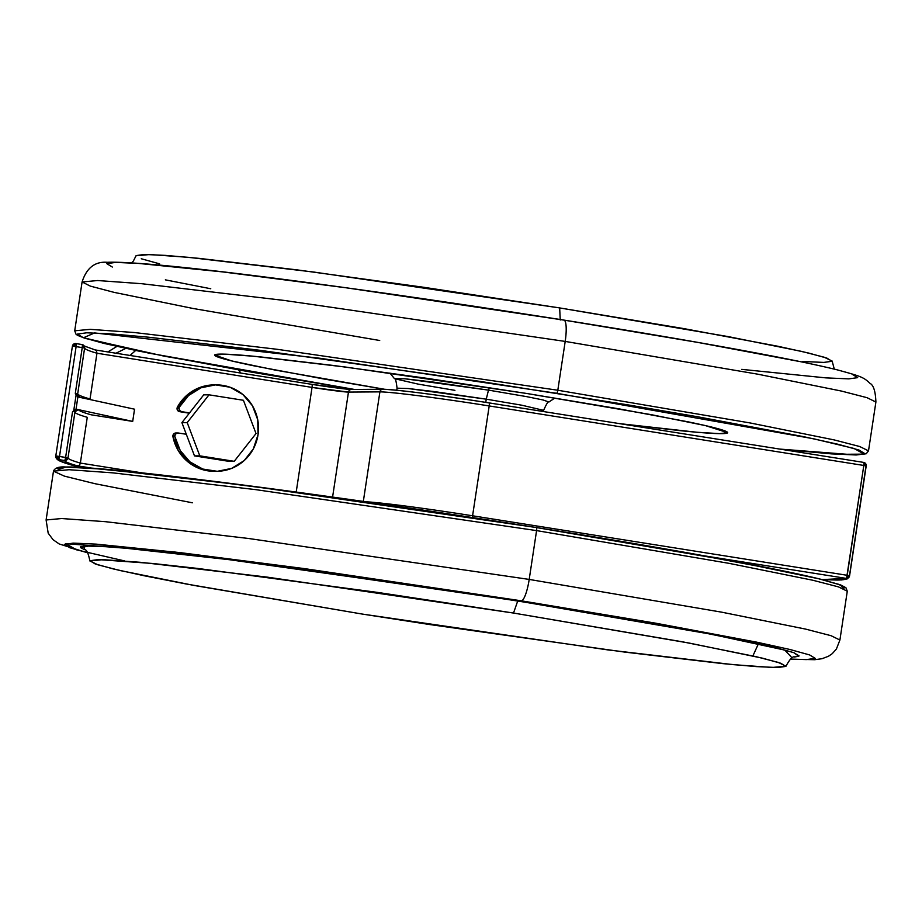 <?xml version="1.0" encoding="UTF-8"?>
<svg xmlns="http://www.w3.org/2000/svg" width="922" height="922" viewBox="0 0 922 922"><rect width="100%" height="100%" fill="white"/><g stroke="black" fill="none" stroke-linecap="round" stroke-linejoin="round"><path stroke-width="1.38" d="M73.772 410.394L76.042 409.138L72.538 411.661L76.042 409.138L77.886 396.933L134.543 409.195L132.699 421.4L76.042 409.138L77.886 396.933L76.111 394.962L73.772 410.394L76.111 394.962L75.304 393.371L82.231 347.594L76.111 346.626L59.504 456.471A3.089 0.657 99 0 1 58.916 458.799L59.504 456.471L57.406 457.865L58.916 458.799A3.089 0.657 99 0 1 58.374 459.525A398.327 13.68 8.6 0 0 80.859 467.489L68.931 464.25C61.993 462.176 58.466 460.597 58.374 459.525A3.089 0.657 -81 0 0 58.916 458.799A2.363 2.305 -90.4 0 1 57.406 457.865L56.334 458.269A3.089 3.089 -4.9 0 0 58.374 459.525L64.494 460.493A3.089 3.089 -10.4 0 0 66.822 459.905L66.684 459.214A2.19 2.144 -90.4 0 1 65.093 459.605A3.089 0.657 99 0 1 64.494 460.493C64.713 461.68 69.012 463.466 77.402 465.841L92.615 468.261L77.402 465.841L79.211 465.23L77.402 465.841A392.15 13.461 -171.4 0 1 64.494 460.493A3.089 0.657 -81 0 0 65.093 459.605L66.684 459.214L66.822 459.905L68.009 457.9L65.612 457.439L66.684 459.214L65.612 457.439L72.538 411.661L65.612 457.439L68.009 457.9L74.993 411.708L73.553 411.454M55.758 456.24L72.4 346.165L73.529 346.257A2.42 2.363 -90.4 0 1 76.226 344.229A3.089 0.657 -81 0 0 75.915 343.572A3.089 3.089 -4.9 0 0 72.4 346.165L55.793 456.01A3.089 3.089 -4.9 0 0 56.334 458.269L57.337 457.9A2.42 2.363 -90.4 0 1 56.91 456.102L55.793 456.01L56.91 456.102L57.337 457.9L59.504 456.471L65.612 457.439L65.093 459.605A3.089 0.657 -81 0 0 65.612 457.439L56.91 456.102L59.504 456.471L76.111 346.626L72.4 346.165L75.938 343.572A3.089 0.657 99 0 1 76.226 344.229L73.529 346.257L76.111 346.626L76.226 344.229A3.089 0.657 99 0 1 76.111 346.626L82.231 347.594L75.304 393.371L77.632 394.247L84.617 348.055A3.089 3.089 -10.4 0 0 82.173 344.574M82.046 344.551L75.938 343.572L82.023 344.551A3.089 0.657 99 0 1 82.358 345.427A2.19 2.144 -90.4 0 1 84.156 347.928L84.617 348.055C84.847 349.208 88.961 350.936 96.96 353.23L90.033 399.007L96.96 353.23L312.039 387.401L96.96 353.23L96.499 350.902L96.96 353.23A389.061 13.357 -171.4 0 1 84.617 348.055L82.231 347.594L84.156 347.928L82.358 345.427L82.231 347.594A3.089 0.657 -81 0 0 82.358 345.427A3.089 0.657 -81 0 0 82.058 344.551L84.651 347.421M866.161 464.757A3.089 3.089 167.8 0 1 866.207 465.921L863.949 463.293A3.089 0.657 -81 0 0 863.637 462.406A3.089 0.657 99 0 1 863.949 463.293A2.19 2.144 -90.4 0 1 865.735 465.794L866.207 465.921A3.089 3.089 -12.2 0 0 863.753 462.429M363.326 501.418L379.899 391.873A92.638 3.181 8.6 0 1 489.202 405.945A3.089 0.657 -81 0 0 489.017 402.902A3.089 0.657 99 0 1 489.202 405.945L863.81 465.46A3.089 0.657 -81 0 0 863.949 463.293L863.81 465.46L865.735 465.794L863.81 465.46L846.673 577.472L848.263 577.068L847.203 575.305L849.588 575.766L866.207 465.921L849.588 575.766A3.089 3.089 167.8 0 1 848.401 577.771L848.263 577.068A2.19 2.144 -90.4 0 1 846.673 577.472A3.089 0.657 99 0 1 846.073 578.359A3.089 3.089 -12.2 0 0 848.401 577.771L849.588 575.766L847.203 575.305L848.401 577.771A3.089 3.089 167.8 0 1 846.073 578.359L822.228 579.604L836.865 580.053C843.238 579.996 846.304 579.431 846.073 578.359A3.089 0.657 -81 0 0 846.673 577.472A3.089 0.657 -81 0 0 847.203 575.305L863.81 465.46L489.202 405.945L472.583 515.79L847.203 575.305L472.583 515.79L489.202 405.945A92.638 3.181 -171.4 0 0 379.899 391.873L363.418 500.842M848.159 576.849L846.799 577.103M107.909 351.95L116.91 346.418L107.909 351.95M125.83 348.366L115.988 353.23M135.661 350.452L130.002 355.466L135.684 350.452M238.625 369.918L240.78 373.064M80.329 397.463L134.543 409.195L132.699 421.4L91.071 414.785L132.699 421.4L78.485 409.668A385.972 13.254 -171.4 0 0 91.082 414.785C83.176 412.537 78.969 410.832 78.485 409.668L74.993 411.708A3.089 2.95 -173.6 0 1 77.068 409.368L74.993 411.708L68.009 457.9A3.089 3.089 169.6 0 1 64.494 460.493L58.374 459.525A3.089 3.089 175.1 0 1 55.769 456.782M87.267 417.309L80.352 463.075L142.368 472.928L80.352 463.075C72.354 460.781 68.24 459.064 68.009 457.9A389.061 13.357 8.6 0 0 80.352 463.075L87.267 417.309C79.557 415.096 75.454 413.413 74.97 412.261C75.454 413.413 79.557 415.096 87.267 417.309M296.204 492.048L312.039 387.401L348.47 392.081L332.588 497.073L348.47 392.081L379.899 391.873L348.47 392.081A3.089 3.02 -90.4 0 1 351.397 389.476A3.089 3.02 89.6 0 0 348.47 392.081A30.875 1.06 -171.4 0 1 312.039 387.401A3.089 0.657 -81 0 0 311.855 384.347A3.089 0.657 99 0 1 312.039 387.401L296.204 492.048M76.33 466.336L76.745 467.27L76.33 466.336M77.736 393.948A389.061 13.357 -171.4 0 0 90.045 398.995C82.323 396.783 78.22 395.1 77.736 393.948L77.828 395.284M365.85 501.787A92.638 3.181 8.6 0 1 472.583 515.79A3.089 0.657 99 0 1 472.202 517.542A3.089 0.657 -81 0 0 472.583 515.79A92.638 3.181 -171.4 0 0 367.751 501.891M324.936 386.341L346.626 389.13M704.788 555.908L846.073 578.359L704.788 555.908M238.66 369.918L240.803 373.064M866.231 465.23L863.637 462.406L489.04 402.902M79.799 464.538L80.352 463.075M863.637 462.406L489.017 402.891A89.549 3.077 -171.4 0 0 383.345 389.291M382.814 389.257A3.089 3.02 89.6 0 0 379.899 391.873A3.089 3.02 -90.4 0 1 382.861 389.257L351.432 389.476L311.855 384.347L95.024 349.899M351.109 389.487A33.964 1.164 8.6 0 1 313.042 384.543M311.832 384.347L95.162 349.922M96.499 350.902L94.943 349.887M84.605 347.029L84.605 347.041A3.089 3.089 169.6 0 1 84.617 348.055L77.632 394.247L77.886 396.933L75.304 393.371M76.203 393.89L77.632 394.247L77.886 396.933M76.042 409.138L77.068 409.368L74.993 411.708M78.923 397.163A3.089 2.997 11.4 0 1 77.632 394.247M215.022 384.889A43.23 42.216 89.6 0 0 177.416 407.109L179.398 407.098A43.23 42.216 -90.4 0 1 218.284 384.923A43.23 42.216 -90.4 0 1 258.033 434.735A43.23 42.216 -90.4 0 1 216.716 471.326A43.23 42.216 -90.4 0 1 174.926 436.671A3.089 3.02 -90.4 0 1 174.903 435.587L172.921 435.599A3.089 3.02 89.6 0 0 172.944 436.682L174.926 436.671L180.286 450.628L189.967 461.876L202.817 469.056L217.292 471.315L231.641 468.388L244.157 460.608L253.32 448.922L258.033 434.735L257.734 419.74L252.455 405.761L242.82 394.466L230.004 387.217L215.541 384.877L201.169 387.747L188.63 395.457L179.398 407.098A3.089 3.02 89.6 0 0 179.064 408.123L177.07 408.135A3.089 3.02 89.6 0 0 179.594 411.661L181.576 411.65A3.089 3.02 -90.4 0 1 179.064 408.123L179.606 410.417L181.576 411.65L189.54 412.918L203.716 394.858L181.899 422.633L186.302 434.274L178.349 433.006L176.102 433.571L174.903 435.587A3.089 3.02 89.6 0 0 174.926 436.671L172.944 436.682A43.23 42.216 89.6 0 0 214.734 471.338M228.898 461.346L194.484 455.883L186.302 434.274L194.484 455.883L228.898 461.346L234.211 461.311L199.797 455.848L194.484 455.883L199.797 455.848L187.201 422.599L181.899 422.633L187.201 422.599L209.029 394.823L203.716 394.858L209.029 394.823L243.431 400.286L256.028 433.536L234.211 461.311L228.898 461.346M177.07 408.135L179.064 408.123A3.089 3.02 -90.4 0 1 179.398 407.098L177.416 407.109A3.089 3.02 89.6 0 0 177.07 408.135L177.612 410.428L179.594 411.661L189.54 412.918L181.899 422.633L186.302 434.274L178.349 433.006A3.089 3.02 -90.4 0 0 174.903 435.587L172.921 435.599A3.089 3.02 89.6 0 1 175.837 432.983M189.31 413.206L179.594 411.661L189.31 413.206M176.356 433.017L174.12 433.582L172.921 435.599M172.944 436.682L178.292 450.639L187.973 461.887L200.823 469.068L215.299 471.338M213.558 384.889L199.187 387.759L186.636 395.469L177.416 407.109M199.797 455.848L234.211 461.311L256.028 433.536L243.431 400.286L209.029 394.823L187.201 422.599L199.797 455.848M124.528 560.91L76.399 549.8L65.785 543.669L173.97 551.898L521.322 600.81A21.609 4.587 -81 0 0 529.193 579.419L248.467 538.471L105.627 521.702L61.682 518.533L46.1 519.973L61.682 518.533L105.627 521.702L248.467 538.471L529.193 579.419L536.581 530.599L255.855 489.651L113.014 472.871L69.069 469.713L53.488 471.154L69.069 469.713L113.014 472.871L255.855 489.651L536.581 530.599A3.089 0.657 -81 0 0 536.408 527.545A3.089 0.657 99 0 1 536.581 530.599L729.083 563.354L812.893 580.261L838.409 586.865L847.283 591.209L838.409 586.865L812.893 580.261L729.083 563.354L536.581 530.599L529.193 579.419L721.707 612.173L805.517 629.081L831.022 635.684L839.907 640.029L831.022 635.684L805.517 629.081L721.707 612.173L529.193 579.419A21.609 4.587 99 0 1 521.322 600.81L303.926 568.54L180.286 552.635L96.153 544.13L73.195 543.127L64.333 544.349L69.888 547.772L87.625 552.751M192.352 502.79L95.012 483.704L64.333 476.109L53.488 471.154C54.859 467.88 58.985 466.497 65.865 467.016C106.768 465.864 331.885 494.884 536.408 527.545C665.961 548.094 777.281 568.344 821.514 579.431L840.772 584.997L845.9 587.694L847.283 591.209L839.907 640.029L836.392 649.053L832.243 653.675L828.463 656.268L822.009 658.711L814.748 659.703L790.431 659.149M57.095 468.341L66.396 467.051L90.471 468.111L178.707 477.02L308.374 493.708L536.385 527.545L246.428 485.433L104.532 469.229L65.762 467.062L58.051 469.805M362.334 614.075L608.14 649.941L733.382 664.658L772.071 667.459L785.97 666.237L778.375 662.445L756.098 656.671L682.603 641.827L513.519 613.049L517.749 600.937L711.208 634.209L784.841 650.102L791.387 657.156L784.841 650.102L711.208 634.209L517.83 600.833L257.457 562.939L127.916 547.979L90.656 545.628L80.663 547.633L84.467 549.65L84.386 545.962L114.904 547.023L243.558 561.268L517.749 600.937L513.519 613.049L266.965 577.091L141.688 562.397L103.287 559.654L89.872 560.956L97.847 564.794L120.321 570.591L193.804 585.401L362.334 614.075L430.078 624.597L624.724 652.096L722.894 663.633L756.409 666.606L777.672 667.54L785.901 666.399L780.738 663.241L762.413 658.158L689.529 643.13L513.519 613.049L377.743 592.431L197.423 568.401L152.96 563.503L98.17 559.585L89.953 560.726L95.116 563.895L113.441 568.966L144.235 575.766L186.325 584.006L362.334 614.075M790.546 659.057L806.347 659.599L815.209 658.366L809.654 654.954L789.877 649.468L756.651 642.15L655.404 623.134L521.322 600.81L758.956 642.622L752.882 655.934M80.825 547.783L80.456 546.804L88.938 545.628L110.905 546.596L191.43 554.721L309.757 569.957L447.885 589.965L584.767 611.712L699.579 631.881L774.849 647.405L793.773 652.649L799.097 655.922L798.59 656.291M794.476 657.029L798.706 656.234L793.842 652.672L772.544 646.852L696.732 631.351L517.83 600.833L243.558 561.268L114.904 547.023L84.386 545.962L84.467 549.65M536.385 527.545L676.99 550.964L783.181 570.902M818.033 578.59L838.766 584.329L844.598 587.913M843.33 588.57L840.541 584.986L818.69 578.751L735.848 561.636L536.431 527.557M563.964 320.107A21.609 4.587 99 0 1 565.198 341.417L757.7 374.171L841.509 391.078L867.014 397.682L875.9 402.027L867.014 397.682L841.509 391.078L757.7 374.171L565.198 341.417L557.81 390.237L750.312 422.991L834.122 439.898L859.638 446.502L868.512 450.846L859.638 446.502L834.122 439.898L750.312 422.991L557.81 390.237A3.089 0.657 99 0 1 556.681 393.291L813.677 438.78L854.106 448.484L864.202 454.131L838.236 454.327L779.678 449.072L831.529 453.889L855.604 454.949L864.905 453.659L859.074 450.074L838.34 444.335L803.488 436.648L697.297 416.709L630.049 405.219L480.039 381.385L259.785 350.268L148.696 337.222L110.767 333.856L86.703 332.796L77.402 334.087L83.234 337.671L103.967 343.41L138.819 351.098L245.01 371.036L354.44 389.453L148.707 353.103L83.476 337.752L94.609 332.934L320.199 358.289L556.681 393.291A3.089 0.657 -81 0 0 557.81 390.237L277.084 349.288L134.243 332.519L90.287 329.35L74.717 330.791L90.287 329.35L134.243 332.519L277.084 349.288L557.81 390.237L565.198 341.417L284.46 300.468L141.631 283.699L97.674 280.53L82.093 281.971L97.674 280.53L141.631 283.699L284.46 300.468L565.198 341.417A21.609 4.587 -81 0 0 563.964 320.107M619.538 423.636L681.128 430.758C700.651 432.729 714.112 433.697 721.5 433.64C728.876 433.594 729.636 432.533 723.758 430.47C717.869 428.407 705.803 425.491 687.558 421.723L618.408 408.746L526.854 393.498L426.805 378.308L333.51 365.481L261.18 356.987C241.656 355.016 228.195 354.048 220.807 354.106C213.42 354.152 212.671 355.212 218.549 357.275C224.438 359.338 236.493 362.254 254.749 366.011L323.899 379L384.681 389.291L274.998 370.045L231.664 360.917L214.688 355.085L224.761 354.152L253.158 356.203L345.45 367.037L526.854 393.498L651.232 414.658L705.388 425.584L727.608 432.66L719.609 433.64L696.848 432.245L619.526 423.624M454.915 390.352L418.254 384.128L394.466 378.665L404.908 378.781L488.487 390.121L489.444 387.655L488.487 390.121L526.762 396.656L543.07 399.975L548.901 402.015L554.917 398.016M543.427 411.546L543.611 410.348L521.783 405.207L486.251 399.168L485.767 402.384L486.251 399.168L434.423 391.608L408.054 388.508L397.059 388.185C396.172 380.855 395.308 377.674 394.466 378.665L404.908 378.781L432.752 382.008L488.487 390.121L526.762 396.656L543.07 399.975L548.901 402.015C548.394 400.828 546.631 403.606 543.611 410.348L521.783 405.207L486.251 399.168L488.487 390.121L486.251 399.168L408.054 388.508L397.059 388.185L396.748 390.237M131.569 262.851L133.356 261.099L136.03 255.763L149.929 254.541L188.618 257.342L313.86 272.059L559.666 307.925L560.242 320.003L559.666 307.925L728.196 336.599L801.679 351.409L824.153 357.206L832.128 361.044L834.295 369.134M210.758 288.747L165.349 279.85M112.346 267.046L106.791 263.634L115.653 262.401L138.611 263.415L222.744 271.909L346.384 287.825L563.78 320.084L697.85 342.419L799.097 361.424M852.112 374.228L857.667 377.651L848.805 378.873L825.847 377.87L741.714 369.365M159.587 263.842L141.262 258.759M136.099 255.601L144.328 254.46L165.591 255.394L199.106 258.367L297.276 269.904L423.89 287.307L559.666 307.925L683.928 328.612L777.765 346.234L808.559 353.034L826.884 358.105L832.047 361.274L823.83 362.415L802.555 361.47M379.703 340.495L193.124 308.49L114.086 292.366L90.321 286.108L82.093 281.971L74.717 330.791L76.042 334.26L77.609 335.377L85.308 338.409L164.473 356.226L354.428 389.453M822.309 579.627L841.36 579.961L847.214 578.901L849.3 576.918L866.173 464.803M116.875 346.395L107.839 351.939M76.607 467.27L76.18 466.302M489.017 402.891C435.415 394.558 400.021 390.006 382.861 389.257M80.779 467.477L59.377 460.85L57.176 459.41L55.769 456.736M95.254 349.957L84.04 345.911M77.932 395.584L79.108 397.198M80.133 397.417L77.817 395.261M214.619 471.349L216.601 471.326M214.031 384.889L216.013 384.877M177.865 432.971L175.871 432.983M53.488 471.154L46.1 519.973L48.186 533.17L53.061 539.693L59.227 543.98L87.705 552.866M785.97 666.237C789.785 659.126 792.713 656.026 794.776 656.96L794.764 656.96M89.872 560.956C88.339 553.039 86.449 549.224 84.202 549.489L84.225 549.5M82.093 281.971C86.587 267.899 94.978 261.341 107.252 262.297C153.847 260.384 364.155 288.632 563.941 320.095C630.855 330.744 689.495 340.691 739.859 349.934C783.596 357.99 816.085 364.628 837.36 369.883C860.675 376.257 863.476 377.063 869.953 383.322C873.514 385.085 875.497 391.32 875.9 402.027L868.512 450.846L866.219 453.762L856.135 454.984L779.77 449.083M394.466 378.665L389.902 373.053"/></g></svg>
